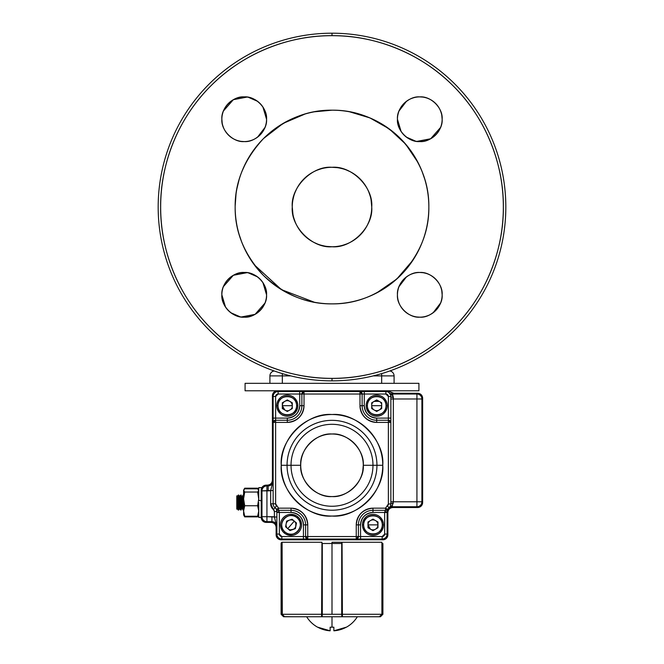 <?xml version="1.0" encoding="UTF-8"?>
<svg xmlns="http://www.w3.org/2000/svg" width="664" height="664" viewBox="0 0 664 664"><rect width="100%" height="100%" fill="white"/><g stroke="black" fill="none" stroke-linecap="round" stroke-linejoin="round"><path stroke-width="1" d="M442.141 119.254L441.776 115.162A22.352 22.352 0 0 1 441.809 115.37M441.269 113.029L440.572 111.004A22.352 22.352 0 0 1 441.726 114.905A22.352 22.352 0 0 0 440.589 111.037A22.352 22.352 0 0 1 442.141 119.23C443.104 130.335 430.903 142.544 419.797 141.581C408.692 142.544 396.483 130.335 397.445 119.23L401.089 131.464A22.352 22.352 0 0 1 399.114 127.695A22.352 22.352 0 0 0 401.056 131.406A22.352 22.352 0 0 1 399.114 127.695M439.659 108.979L438.506 107.004A22.352 22.352 0 0 1 440.481 110.763A22.352 22.352 0 0 0 438.539 107.053A22.352 22.352 0 0 1 440.481 110.763M437.725 105.891L435.601 103.426M433.135 101.301L432.023 100.521M430.048 99.368L428.023 98.455A22.352 22.352 0 0 1 438.281 106.663A22.352 22.352 0 0 0 435.808 103.642A22.352 22.352 0 0 1 438.281 106.663M425.998 97.757L423.864 97.251A22.352 22.352 0 0 0 423.649 97.218A22.352 22.352 0 0 1 423.864 97.251M422.677 97.069L419.797 96.886M416.917 97.069L415.73 97.251A22.352 22.352 0 0 1 415.946 97.218A22.352 22.352 0 0 0 415.73 97.251M413.597 97.757L411.572 98.455A22.352 22.352 0 0 1 423.574 97.201A22.352 22.352 0 0 0 420.204 96.886A22.352 22.352 0 0 1 423.574 97.201M409.547 99.368L407.563 100.521A22.352 22.352 0 0 1 411.331 98.546A22.352 22.352 0 0 0 407.621 100.488A22.352 22.352 0 0 1 411.331 98.546M406.459 101.301L399.014 111.004A22.352 22.352 0 0 1 401.056 107.053A22.352 22.352 0 0 0 399.114 110.763A22.352 22.352 0 0 1 401.056 107.053M398.325 113.038L397.819 115.162A22.352 22.352 0 0 0 397.786 115.37A22.352 22.352 0 0 1 397.819 115.162M401.861 132.568L403.994 135.033A22.352 22.352 0 0 1 401.313 131.796A22.352 22.352 0 0 0 403.778 134.825A22.352 22.352 0 0 1 401.313 131.796M406.459 137.166L415.73 141.208A22.352 22.352 0 0 0 415.946 141.249A22.352 22.352 0 0 1 415.73 141.208M416.917 141.39L430.662 138.759L440.572 127.455A22.352 22.352 0 0 1 438.539 131.406A22.352 22.352 0 0 0 440.481 127.695A22.352 22.352 0 0 1 438.539 131.406M441.269 125.43L441.776 123.297A22.352 22.352 0 0 0 441.809 123.089M266.554 294.849L262.911 282.59A22.352 22.352 0 0 1 264.886 286.358A22.352 22.352 0 0 0 262.944 282.648A22.352 22.352 0 0 1 264.886 286.358M262.139 281.486L260.006 279.021A22.352 22.352 0 0 1 262.687 282.258A22.352 22.352 0 0 0 260.222 279.229A22.352 22.352 0 0 1 262.687 282.258M257.541 276.888L248.27 272.846A22.352 22.352 0 0 0 248.054 272.804A22.352 22.352 0 0 1 248.27 272.846M247.083 272.663L233.338 275.294L223.428 286.599A22.352 22.352 0 0 1 225.461 282.648A22.352 22.352 0 0 0 223.519 286.358A22.352 22.352 0 0 1 225.461 282.648M222.731 288.624L222.224 290.757A22.352 22.352 0 0 0 221.859 294.824L225.494 307.05A22.352 22.352 0 0 1 223.519 303.29A22.352 22.352 0 0 0 225.461 307A22.352 22.352 0 0 1 223.519 303.29M226.275 308.162L228.399 310.627A22.352 22.352 0 0 1 225.718 307.391A22.352 22.352 0 0 0 228.192 310.412A22.352 22.352 0 0 1 225.718 307.391M230.864 312.752L240.136 316.803A22.352 22.352 0 0 0 240.351 316.836A22.352 22.352 0 0 1 240.136 316.803M241.322 316.985L255.067 314.354L264.986 303.05A22.352 22.352 0 0 0 266.554 294.824C267.517 305.93 255.308 318.139 244.203 317.176C233.097 318.139 220.888 305.93 221.859 294.824C220.896 283.719 233.097 271.51 244.203 272.472C255.308 271.51 267.517 283.719 266.554 294.824A22.352 22.352 0 0 0 266.181 290.757A22.352 22.352 0 0 1 266.214 290.965M265.675 301.024L266.181 298.891A22.352 22.352 0 0 0 266.214 298.684M441.726 299.149A22.352 22.352 0 0 1 440.589 303.016A22.352 22.352 0 0 0 442.141 294.824L441.776 290.757A22.352 22.352 0 0 1 442.141 294.824C443.104 305.93 430.903 318.139 419.797 317.176C408.692 318.139 396.483 305.93 397.445 294.824L397.445 294.824C396.483 283.719 408.692 271.51 419.797 272.472C430.903 271.51 443.112 283.719 442.141 294.824A22.352 22.352 0 0 1 419.797 317.176A22.352 22.352 0 0 1 397.445 294.824A22.352 22.352 0 0 1 419.797 272.472A22.352 22.352 0 0 1 442.141 294.824A22.352 22.352 0 0 0 441.826 291.064M441.269 288.624L440.572 286.599A22.352 22.352 0 0 1 441.726 290.5A22.352 22.352 0 0 0 440.589 286.632A22.352 22.352 0 0 1 441.826 298.576M439.659 284.574L438.506 282.59A22.352 22.352 0 0 1 440.481 286.358A22.352 22.352 0 0 0 438.506 282.59A22.352 22.352 0 0 1 440.481 286.358M437.725 281.486L435.601 279.021A22.352 22.352 0 0 1 438.281 282.258A22.352 22.352 0 0 0 435.601 279.021A22.352 22.352 0 0 1 438.281 282.258M433.135 276.888L432.023 276.116A22.352 22.352 0 0 1 435.385 278.814A22.352 22.352 0 0 0 432.364 276.34A22.352 22.352 0 0 1 435.385 278.814M430.048 274.962L428.023 274.041A22.352 22.352 0 0 1 431.974 276.083A22.352 22.352 0 0 0 428.263 274.141A22.352 22.352 0 0 1 431.974 276.083M425.998 273.352L423.864 272.846A22.352 22.352 0 0 0 423.649 272.804A22.352 22.352 0 0 1 423.864 272.846M422.677 272.663L419.797 272.472A22.352 22.352 0 0 1 423.574 272.796A22.352 22.352 0 0 0 420.204 272.481A22.352 22.352 0 0 1 423.574 272.796M416.917 272.663L415.73 272.846A22.352 22.352 0 0 1 415.946 272.804A22.352 22.352 0 0 0 415.73 272.846A22.352 22.352 0 0 1 419.391 272.481A22.352 22.352 0 0 0 416.013 272.796A22.352 22.352 0 0 1 419.391 272.481M413.597 273.352L411.572 274.041A22.352 22.352 0 0 1 415.473 272.896A22.352 22.352 0 0 0 411.605 274.033A22.352 22.352 0 0 1 415.473 272.896M409.547 274.962L407.563 276.116A22.352 22.352 0 0 1 411.331 274.141A22.352 22.352 0 0 0 407.621 276.083A22.352 22.352 0 0 1 411.331 274.141M406.459 276.888L399.014 286.599A22.352 22.352 0 0 1 401.056 282.648A22.352 22.352 0 0 0 399.114 286.358A22.352 22.352 0 0 1 401.056 282.648M398.325 288.624L397.819 290.757A22.352 22.352 0 0 0 397.786 290.965M399.006 303.016A22.352 22.352 0 0 1 397.869 299.149A22.352 22.352 0 0 0 399.014 303.05L398.325 301.024L399.014 303.05A22.352 22.352 0 0 1 397.445 294.824A22.352 22.352 0 0 0 397.819 298.891A22.352 22.352 0 0 1 397.786 298.684M399.935 305.075L401.089 307.05L399.935 305.075M401.861 308.162L403.994 310.627L401.861 308.162M406.459 312.752L407.563 313.532L406.459 312.752M409.547 314.686L411.572 315.599L409.547 314.686M413.597 316.296L415.73 316.803A22.352 22.352 0 0 0 415.946 316.836A22.352 22.352 0 0 1 415.73 316.803L413.597 316.296M416.917 316.985L419.797 317.176L416.917 316.985M422.677 316.985L423.864 316.803A22.352 22.352 0 0 1 423.649 316.836A22.352 22.352 0 0 0 423.864 316.803L422.677 316.985M425.998 316.296L428.023 315.599L425.998 316.296M430.048 314.686L432.023 313.532L430.048 314.686M433.135 312.752L440.572 303.05L433.135 312.752M441.269 301.024L441.776 298.891L441.269 301.016M266.554 119.254L262.911 107.004A22.352 22.352 0 0 1 264.886 110.763A22.352 22.352 0 0 0 262.944 107.053A22.352 22.352 0 0 1 264.886 110.763M262.139 105.891L260.006 103.435M257.541 101.301L248.27 97.251A22.352 22.352 0 0 0 248.054 97.218A22.352 22.352 0 0 1 248.27 97.251M247.083 97.069L233.338 99.7L223.428 111.004A22.352 22.352 0 0 1 225.461 107.053A22.352 22.352 0 0 0 223.519 110.763A22.352 22.352 0 0 1 225.461 107.053M222.731 113.029L222.224 115.162A22.352 22.352 0 0 0 222.191 115.37A22.352 22.352 0 0 1 222.224 115.162M221.859 119.205L222.224 123.297A22.352 22.352 0 0 1 222.191 123.089A22.352 22.352 0 0 0 222.224 123.297A22.352 22.352 0 0 1 221.859 119.23C220.896 108.124 233.097 95.923 244.203 96.886C255.308 95.923 267.517 108.124 266.554 119.23C267.517 130.335 255.308 142.544 244.203 141.581C233.097 142.544 220.888 130.335 221.859 119.23A22.352 22.352 0 0 1 244.203 96.886A22.352 22.352 0 0 1 266.554 119.23A22.352 22.352 0 0 1 244.203 141.581A22.352 22.352 0 0 1 222.174 115.478A22.352 22.352 0 0 0 222.174 122.989A22.352 22.352 0 0 1 223.411 111.037A22.352 22.352 0 0 0 222.274 114.905A22.352 22.352 0 0 1 223.411 111.037M222.731 125.43L223.428 127.455A22.352 22.352 0 0 1 222.274 123.562A22.352 22.352 0 0 0 223.411 127.422A22.352 22.352 0 0 1 222.274 123.562M224.341 129.48L225.494 131.464A22.352 22.352 0 0 1 223.519 127.695A22.352 22.352 0 0 0 225.461 131.406A22.352 22.352 0 0 1 223.519 127.695M226.275 132.568L228.399 135.033A22.352 22.352 0 0 1 225.718 131.796A22.352 22.352 0 0 0 228.192 134.825A22.352 22.352 0 0 1 225.718 131.796M230.864 137.166L231.977 137.938A22.352 22.352 0 0 1 228.615 135.248A22.352 22.352 0 0 0 231.636 137.714A22.352 22.352 0 0 1 228.615 135.248M233.952 139.091L235.977 140.013A22.352 22.352 0 0 1 232.026 137.971A22.352 22.352 0 0 0 235.737 139.913A22.352 22.352 0 0 1 232.026 137.971M238.002 140.702L240.136 141.208A22.352 22.352 0 0 0 240.351 141.249A22.352 22.352 0 0 1 240.136 141.208M241.322 141.39L244.203 141.581M247.083 141.39L248.27 141.208A22.352 22.352 0 0 1 248.054 141.249A22.352 22.352 0 0 0 248.27 141.208M250.403 140.702L252.428 140.013A22.352 22.352 0 0 1 240.426 141.258A22.352 22.352 0 0 0 243.796 141.573A22.352 22.352 0 0 1 240.426 141.258M254.453 139.091L256.437 137.938A22.352 22.352 0 0 1 252.669 139.913A22.352 22.352 0 0 0 256.379 137.971A22.352 22.352 0 0 1 252.669 139.913M257.541 137.166L264.986 127.455A22.352 22.352 0 0 1 262.944 131.406A22.352 22.352 0 0 0 264.886 127.695A22.352 22.352 0 0 1 262.944 131.406M265.675 125.43L266.181 123.297A22.352 22.352 0 0 0 266.214 123.089M314.47 302.278L281.445 289.637L254.254 264.778M250.942 260.022L245.946 251.457M241.704 242.045L239.123 234.475M236.583 223.602L235.936 219.344M235.156 206.205L236.044 193.938M236.89 188.783L239.123 179.579M241.895 171.536L245.937 162.614M251.175 153.674A96.844 96.844 0 0 0 250.942 154.031L253.88 149.782M263.55 138.519L283.154 123.396L305.174 113.967M314.371 111.801L332 110.182C307.183 109.884 284.358 119.337 263.517 138.544C244.311 159.385 234.857 182.21 235.156 207.027C234.857 231.844 244.311 254.669 263.517 275.51C284.35 294.716 307.183 304.17 332 303.871C356.817 304.178 379.642 294.716 400.483 275.51C419.689 254.677 429.143 231.844 428.844 207.027C429.143 182.21 419.689 159.385 400.483 138.544C379.65 119.337 356.817 109.884 332 110.182A96.844 96.844 0 0 0 296.351 116.98M349.53 111.784L369.889 117.901L389.154 128.841L405.654 144.146L418.079 162.647M427.284 189.705A96.844 96.844 0 0 0 422.047 171.378L424.811 179.355M412.825 260.379A96.844 96.844 0 0 0 413.058 260.022L396.781 279.021L376.372 293.114M441.726 123.562A22.352 22.352 0 0 1 440.589 127.422A22.352 22.352 0 0 0 442.141 119.23A22.352 22.352 0 0 1 419.797 141.581A22.352 22.352 0 0 1 397.445 119.23A22.352 22.352 0 0 0 397.761 122.989A22.352 22.352 0 0 1 397.761 115.478A22.352 22.352 0 0 0 397.445 119.23C396.483 108.124 408.692 95.923 419.797 96.886C430.903 95.923 443.112 108.124 442.141 119.23A22.352 22.352 0 0 0 441.826 115.478M332 35.682C291.347 35.209 244.535 51.775 210.845 85.872C176.757 119.562 160.182 166.373 160.655 207.027C160.182 247.68 176.748 294.492 210.845 328.182C244.535 362.27 291.347 378.845 332 378.372C372.653 378.845 419.465 362.278 453.155 328.182C487.243 294.492 503.818 247.68 503.345 207.027C503.818 166.373 487.251 119.562 453.155 85.872C419.465 51.784 372.653 35.209 332 35.682A171.345 171.345 0 0 1 503.345 207.027A171.345 171.345 0 0 1 332 378.372L332 380.854A173.827 173.827 0 0 1 158.173 207.027A173.827 173.827 0 0 1 332 33.2A173.827 173.827 0 0 1 505.827 207.027A173.827 173.827 0 0 1 332 380.854A173.827 173.827 0 0 0 505.827 207.027A173.827 173.827 0 0 0 332 33.2L332 35.682L332 33.2A173.827 173.827 0 0 0 158.173 207.027A173.827 173.827 0 0 0 332 380.854L332 378.372A171.345 171.345 0 0 1 160.655 207.027A171.345 171.345 0 0 1 332 35.682M371.732 207.027A39.732 39.732 0 0 0 371.068 199.798L371.732 207.027A39.732 39.732 0 0 1 332 246.759A39.732 39.732 0 0 1 292.268 207.027A39.732 39.732 0 0 1 332 167.295A39.732 39.732 0 0 1 371.732 207.027L371.732 207.027C373.442 226.764 351.746 248.469 332 246.759C312.263 248.469 290.558 226.773 292.268 207.027A39.732 39.732 0 0 0 292.932 214.256L292.268 207.027C290.558 187.29 312.254 165.585 332 167.295C351.737 165.585 373.442 187.281 371.732 207.027A39.732 39.732 0 0 1 368.96 221.618M371.018 199.532A39.732 39.732 0 0 0 368.943 192.402L370.172 196.005M368.852 192.178A39.732 39.732 0 0 0 365.258 185.289L367.308 188.808M365.051 184.982A39.732 39.732 0 0 0 360.096 178.931L363.88 183.314M359.896 178.74A39.732 39.732 0 0 0 353.738 173.769L355.713 175.147M353.688 173.736A39.732 39.732 0 0 0 339.055 167.926M338.93 167.901A39.732 39.732 0 0 0 332 167.295L337.121 167.627M331.635 167.295A39.732 39.732 0 0 0 324.771 167.959L326.879 167.627M324.505 168.009A39.732 39.732 0 0 0 317.375 170.084L320.978 168.855M317.143 170.175A39.732 39.732 0 0 0 310.262 173.769L313.781 171.719M309.955 173.976A39.732 39.732 0 0 0 303.904 178.931L308.287 175.147M303.714 179.131A39.732 39.732 0 0 0 298.742 185.289L300.12 183.314M298.709 185.339A39.732 39.732 0 0 0 295.057 192.402L296.692 188.808M295.04 192.435A39.732 39.732 0 0 0 292.268 207.027L292.268 207.002M292.982 214.522A39.732 39.732 0 0 0 295.057 221.651L293.828 218.049M295.148 221.884A39.732 39.732 0 0 0 298.742 228.773L296.692 225.245M298.949 229.08A39.732 39.732 0 0 0 303.904 235.122L300.12 230.74M304.104 235.313A39.732 39.732 0 0 0 310.262 240.285L308.287 238.907M310.312 240.318A39.732 39.732 0 0 0 324.945 246.128M325.069 246.153A39.732 39.732 0 0 0 332 246.759L326.879 246.427M332.365 246.759A39.732 39.732 0 0 0 339.229 246.095L337.121 246.427M339.495 246.045A39.732 39.732 0 0 0 346.625 243.97L343.022 245.199M346.857 243.879A39.732 39.732 0 0 0 353.738 240.285L350.227 242.335M354.045 240.077A39.732 39.732 0 0 0 360.096 235.122L355.713 238.907M360.286 234.923A39.732 39.732 0 0 0 365.258 228.773L363.88 230.74M365.291 228.715A39.732 39.732 0 0 0 368.943 221.651L367.308 225.245M350.218 171.719L346.625 170.084M343.014 168.847L339.229 167.959M293.82 196.013L292.932 199.798M313.781 242.335L317.375 243.97M320.986 245.207L324.771 246.095M370.18 218.041L371.068 214.256M435.385 103.219A22.352 22.352 0 0 0 432.364 100.754A22.352 22.352 0 0 1 435.385 103.219M431.974 100.488A22.352 22.352 0 0 0 428.263 98.546A22.352 22.352 0 0 1 431.974 100.488M427.989 98.438A22.352 22.352 0 0 0 424.122 97.301A22.352 22.352 0 0 1 427.989 98.438A22.352 22.352 0 0 0 423.649 97.218M419.391 96.886A22.352 22.352 0 0 0 416.013 97.201A22.352 22.352 0 0 1 419.391 96.886M415.473 97.301A22.352 22.352 0 0 0 411.605 98.438A22.352 22.352 0 0 1 415.473 97.301M407.231 100.754A22.352 22.352 0 0 0 404.202 103.219A22.352 22.352 0 0 1 407.231 100.754A22.352 22.352 0 0 0 403.994 103.426M403.778 103.642A22.352 22.352 0 0 0 401.313 106.663A22.352 22.352 0 0 1 403.778 103.642A22.352 22.352 0 0 0 401.089 107.004M399.006 111.037A22.352 22.352 0 0 0 397.869 114.905A22.352 22.352 0 0 1 399.006 111.037A22.352 22.352 0 0 0 397.819 123.297A22.352 22.352 0 0 1 397.786 123.089A22.352 22.352 0 0 0 397.819 123.297M440.589 127.422A22.352 22.352 0 0 0 442.141 119.23A22.352 22.352 0 0 1 441.826 122.989M438.281 131.796A22.352 22.352 0 0 1 435.808 134.825A22.352 22.352 0 0 0 438.281 131.796M435.385 135.248A22.352 22.352 0 0 1 432.364 137.714A22.352 22.352 0 0 0 435.385 135.248M431.974 137.971A22.352 22.352 0 0 1 428.263 139.913A22.352 22.352 0 0 0 431.974 137.971M427.989 140.021A22.352 22.352 0 0 1 424.122 141.158A22.352 22.352 0 0 0 427.989 140.021M423.864 141.208A22.352 22.352 0 0 1 423.649 141.249A22.352 22.352 0 0 0 423.864 141.208A22.352 22.352 0 0 1 420.204 141.573A22.352 22.352 0 0 0 423.574 141.258A22.352 22.352 0 0 1 420.204 141.573M419.391 141.573A22.352 22.352 0 0 1 416.013 141.258A22.352 22.352 0 0 0 419.391 141.573M415.473 141.158A22.352 22.352 0 0 1 411.605 140.021A22.352 22.352 0 0 0 415.473 141.158M411.331 139.913A22.352 22.352 0 0 1 407.621 137.971A22.352 22.352 0 0 0 411.331 139.913M407.231 137.714A22.352 22.352 0 0 1 404.202 135.248A22.352 22.352 0 0 0 407.231 137.714M399.006 127.422A22.352 22.352 0 0 1 397.869 123.562A22.352 22.352 0 0 0 399.006 127.422M236.011 140.021A22.352 22.352 0 0 0 239.878 141.158A22.352 22.352 0 0 1 236.011 140.021A22.352 22.352 0 0 0 240.351 141.249M256.769 137.714A22.352 22.352 0 0 0 259.798 135.248A22.352 22.352 0 0 1 256.769 137.714A22.352 22.352 0 0 0 260.006 135.033M260.222 134.825A22.352 22.352 0 0 0 262.687 131.796A22.352 22.352 0 0 1 260.222 134.825A22.352 22.352 0 0 0 262.911 131.464M266.131 123.562A22.352 22.352 0 0 1 264.994 127.422A22.352 22.352 0 0 0 266.181 115.162A22.352 22.352 0 0 1 266.214 115.37M223.411 286.632A22.352 22.352 0 0 0 222.274 290.5A22.352 22.352 0 0 1 223.411 286.632A22.352 22.352 0 0 0 221.859 294.824A22.352 22.352 0 0 1 244.203 272.472A22.352 22.352 0 0 1 266.554 294.824A22.352 22.352 0 0 1 244.203 317.176A22.352 22.352 0 0 1 221.859 294.824A22.352 22.352 0 0 0 222.224 298.891A22.352 22.352 0 0 1 222.191 298.684A22.352 22.352 0 0 0 223.411 303.016A22.352 22.352 0 0 1 222.274 299.149A22.352 22.352 0 0 0 223.428 303.05M262.944 307A22.352 22.352 0 0 0 264.886 303.29A22.352 22.352 0 0 1 262.944 307A22.352 22.352 0 0 0 264.994 286.632A22.352 22.352 0 0 1 266.131 290.5A22.352 22.352 0 0 0 264.986 286.599M259.798 278.814A22.352 22.352 0 0 0 256.769 276.34A22.352 22.352 0 0 1 259.798 278.814A22.352 22.352 0 0 0 256.437 276.116M256.379 276.083A22.352 22.352 0 0 0 252.669 274.141A22.352 22.352 0 0 1 256.379 276.083A22.352 22.352 0 0 0 252.428 274.041M252.395 274.033A22.352 22.352 0 0 0 248.527 272.896A22.352 22.352 0 0 1 252.395 274.033A22.352 22.352 0 0 0 248.054 272.804M247.987 272.796A22.352 22.352 0 0 0 244.609 272.481A22.352 22.352 0 0 1 247.987 272.796A22.352 22.352 0 0 0 244.203 272.472M243.796 272.481A22.352 22.352 0 0 0 240.426 272.796A22.352 22.352 0 0 1 243.796 272.481A22.352 22.352 0 0 0 240.136 272.846A22.352 22.352 0 0 1 240.351 272.804A22.352 22.352 0 0 0 240.136 272.846M239.878 272.896A22.352 22.352 0 0 0 236.011 274.033A22.352 22.352 0 0 1 239.878 272.896A22.352 22.352 0 0 0 235.977 274.041M235.737 274.141A22.352 22.352 0 0 0 232.026 276.083A22.352 22.352 0 0 1 235.737 274.141A22.352 22.352 0 0 0 231.977 276.116M231.636 276.34A22.352 22.352 0 0 0 228.615 278.814A22.352 22.352 0 0 1 231.636 276.34A22.352 22.352 0 0 0 228.399 279.021M228.192 279.229A22.352 22.352 0 0 0 225.718 282.258A22.352 22.352 0 0 1 228.192 279.229A22.352 22.352 0 0 0 225.494 282.59M427.989 274.033A22.352 22.352 0 0 0 424.122 272.896A22.352 22.352 0 0 1 427.989 274.033A22.352 22.352 0 0 0 423.649 272.804M407.231 276.34A22.352 22.352 0 0 0 404.202 278.814A22.352 22.352 0 0 1 407.231 276.34A22.352 22.352 0 0 0 403.994 279.021M403.778 279.229A22.352 22.352 0 0 0 401.313 282.258A22.352 22.352 0 0 1 403.778 279.229A22.352 22.352 0 0 0 401.089 282.59M397.869 290.5A22.352 22.352 0 0 1 399.006 286.632A22.352 22.352 0 0 0 397.445 294.824A22.352 22.352 0 0 1 397.761 291.064M264.994 127.422A22.352 22.352 0 0 0 264.994 111.037A22.352 22.352 0 0 1 266.131 114.905A22.352 22.352 0 0 0 264.986 111.004M262.687 106.663A22.352 22.352 0 0 0 260.222 103.642A22.352 22.352 0 0 1 262.687 106.663A22.352 22.352 0 0 0 252.428 98.455M252.395 98.438A22.352 22.352 0 0 0 248.527 97.301A22.352 22.352 0 0 1 252.395 98.438A22.352 22.352 0 0 0 248.054 97.218M247.987 97.201A22.352 22.352 0 0 0 244.609 96.886A22.352 22.352 0 0 1 247.987 97.201A22.352 22.352 0 0 0 244.203 96.886M243.796 96.886A22.352 22.352 0 0 0 240.426 97.201A22.352 22.352 0 0 1 243.796 96.886A22.352 22.352 0 0 0 240.136 97.251A22.352 22.352 0 0 1 240.351 97.218A22.352 22.352 0 0 0 240.136 97.251M239.878 97.301A22.352 22.352 0 0 0 236.011 98.438A22.352 22.352 0 0 1 239.878 97.301A22.352 22.352 0 0 0 235.977 98.455M235.737 98.546A22.352 22.352 0 0 0 232.026 100.488A22.352 22.352 0 0 1 235.737 98.546A22.352 22.352 0 0 0 231.977 100.521M231.636 100.754A22.352 22.352 0 0 0 228.615 103.219A22.352 22.352 0 0 1 231.636 100.754A22.352 22.352 0 0 0 228.399 103.426M228.192 103.642A22.352 22.352 0 0 0 225.718 106.663A22.352 22.352 0 0 1 228.192 103.642A22.352 22.352 0 0 0 225.494 107.004M228.615 310.835A22.352 22.352 0 0 0 231.636 313.308A22.352 22.352 0 0 1 228.615 310.835A22.352 22.352 0 0 0 231.977 313.532M232.026 313.566A22.352 22.352 0 0 0 235.737 315.508A22.352 22.352 0 0 1 232.026 313.566A22.352 22.352 0 0 0 235.977 315.599M236.011 315.616A22.352 22.352 0 0 0 239.878 316.753A22.352 22.352 0 0 1 236.011 315.616A22.352 22.352 0 0 0 240.351 316.836M240.426 316.852A22.352 22.352 0 0 0 243.796 317.168A22.352 22.352 0 0 1 240.426 316.852A22.352 22.352 0 0 0 244.203 317.176M244.609 317.168A22.352 22.352 0 0 0 247.987 316.852A22.352 22.352 0 0 1 244.609 317.168A22.352 22.352 0 0 0 248.27 316.803A22.352 22.352 0 0 1 248.054 316.836A22.352 22.352 0 0 0 248.27 316.803M248.527 316.753A22.352 22.352 0 0 0 252.395 315.616A22.352 22.352 0 0 1 248.527 316.753A22.352 22.352 0 0 0 252.428 315.599M252.669 315.508A22.352 22.352 0 0 0 256.379 313.566A22.352 22.352 0 0 1 252.669 315.508A22.352 22.352 0 0 0 256.437 313.532M256.769 313.308A22.352 22.352 0 0 0 259.798 310.835A22.352 22.352 0 0 1 256.769 313.308A22.352 22.352 0 0 0 260.006 310.627M260.222 310.412A22.352 22.352 0 0 0 262.687 307.391A22.352 22.352 0 0 1 260.222 310.412A22.352 22.352 0 0 0 262.911 307.05M399.114 303.29A22.352 22.352 0 0 0 401.056 307A22.352 22.352 0 0 1 399.114 303.29A22.352 22.352 0 0 0 401.089 307.05M401.313 307.391A22.352 22.352 0 0 0 403.778 310.412A22.352 22.352 0 0 1 401.313 307.391A22.352 22.352 0 0 0 403.994 310.627M404.202 310.835A22.352 22.352 0 0 0 407.231 313.308A22.352 22.352 0 0 1 404.202 310.835A22.352 22.352 0 0 0 407.563 313.532M407.621 313.566A22.352 22.352 0 0 0 411.331 315.508A22.352 22.352 0 0 1 407.621 313.566A22.352 22.352 0 0 0 411.572 315.599M411.605 315.616A22.352 22.352 0 0 0 415.473 316.753A22.352 22.352 0 0 1 411.605 315.616A22.352 22.352 0 0 0 415.946 316.836M416.013 316.852A22.352 22.352 0 0 0 419.391 317.168A22.352 22.352 0 0 1 416.013 316.852A22.352 22.352 0 0 0 419.797 317.176M420.204 317.168A22.352 22.352 0 0 0 423.574 316.852A22.352 22.352 0 0 1 420.204 317.168A22.352 22.352 0 0 0 423.864 316.803M424.122 316.753A22.352 22.352 0 0 0 427.989 315.616A22.352 22.352 0 0 1 424.122 316.753A22.352 22.352 0 0 0 428.023 315.599M428.263 315.508A22.352 22.352 0 0 0 431.974 313.566A22.352 22.352 0 0 1 428.263 315.508A22.352 22.352 0 0 0 432.023 313.532M432.364 313.308A22.352 22.352 0 0 0 435.385 310.835A22.352 22.352 0 0 1 432.364 313.308A22.352 22.352 0 0 0 435.601 310.627M435.808 310.412A22.352 22.352 0 0 0 438.281 307.391A22.352 22.352 0 0 1 435.808 310.412A22.352 22.352 0 0 0 438.506 307.05M438.539 307A22.352 22.352 0 0 0 440.481 303.29A22.352 22.352 0 0 1 438.539 307A22.352 22.352 0 0 0 440.572 303.05M266.239 291.064A22.352 22.352 0 0 1 266.239 298.576M266.131 299.149A22.352 22.352 0 0 1 264.994 303.016M222.174 298.576A22.352 22.352 0 0 1 221.859 294.824A22.352 22.352 0 0 0 222.174 298.576M266.239 122.989A22.352 22.352 0 0 0 266.239 115.478M259.798 103.219A22.352 22.352 0 0 0 256.769 100.754A22.352 22.352 0 0 1 259.798 103.219M256.379 100.488A22.352 22.352 0 0 0 252.669 98.546A22.352 22.352 0 0 1 256.379 100.488M399.006 286.632A22.352 22.352 0 0 0 397.761 298.576M221.859 294.824A22.352 22.352 0 0 1 222.174 291.064M252.395 140.021A22.352 22.352 0 0 1 248.527 141.158A22.352 22.352 0 0 0 252.395 140.021M247.987 141.258A22.352 22.352 0 0 1 244.609 141.573A22.352 22.352 0 0 0 247.987 141.258M440.589 303.016A22.352 22.352 0 0 0 442.141 294.824M397.869 123.562A22.352 22.352 0 0 0 399.014 127.455M404.202 135.248A22.352 22.352 0 0 0 407.563 137.938M407.621 137.971A22.352 22.352 0 0 0 411.572 140.013M411.605 140.021A22.352 22.352 0 0 0 415.946 141.249M416.013 141.258A22.352 22.352 0 0 0 419.797 141.581M424.122 141.158A22.352 22.352 0 0 0 428.023 140.013M428.263 139.913A22.352 22.352 0 0 0 432.023 137.938M432.364 137.714A22.352 22.352 0 0 0 435.601 135.033M435.808 134.825A22.352 22.352 0 0 0 438.506 131.464M397.445 119.23A22.352 22.352 0 0 1 419.797 96.886A22.352 22.352 0 0 1 442.141 119.23A22.352 22.352 0 0 0 441.776 115.162M235.156 206.695A96.844 96.844 0 0 0 235.156 207.027A96.844 96.844 0 0 1 332 110.182A96.844 96.844 0 0 1 428.844 207.027A96.844 96.844 0 0 1 332 303.871A96.844 96.844 0 0 1 235.156 207.027M236.716 224.349A96.844 96.844 0 0 0 241.953 242.675M250.909 259.973A96.844 96.844 0 0 0 279.004 288.085M314.105 302.203A96.844 96.844 0 0 0 332 303.871M349.314 302.311A96.844 96.844 0 0 0 367.648 297.074M349.895 111.851A96.844 96.844 0 0 0 332 110.182M381.667 383.336L381.667 375.89L373.251 375.89L381.667 375.89L381.667 373.608L381.667 383.336M290.749 375.89L282.333 375.89L282.333 383.336L282.333 375.89L290.749 375.89M269.916 375.89A4.963 4.963 0 0 1 274.215 370.968A4.963 4.963 0 0 0 269.916 375.89L282.333 375.89L282.333 373.608L282.333 375.89L269.916 375.89L269.916 383.336L269.916 375.89A4.963 4.963 0 0 1 274.215 370.968A4.963 4.963 0 0 0 271.377 372.379M394.084 383.336L394.084 375.89L394.084 383.336M392.623 372.379A4.963 4.963 0 0 1 394.084 375.89L381.667 375.89L394.084 375.89A4.963 4.963 0 0 0 389.785 370.968A4.963 4.963 0 0 1 392.623 372.379M418.918 390.789L245.082 390.789L245.082 383.336L418.918 383.336L418.918 390.789M417.673 393.271L393.868 393.271L417.673 393.271A4.963 4.963 0 0 1 422.636 398.234L422.636 405.438L422.636 398.234C422.329 395.238 420.669 393.578 417.673 393.271L393.868 393.271L387.295 390.789L277.369 390.789C274.365 391.096 272.713 392.756 272.406 395.752L272.406 480.18C272.091 483.184 270.439 484.836 267.434 485.152L266.198 485.152C263.193 485.459 261.541 487.119 261.226 490.115L261.226 517.43C261.541 520.435 263.193 522.087 266.198 522.402L271.161 522.402C274.157 522.709 275.817 524.361 276.124 527.365L276.124 534.819C276.44 537.815 278.091 539.475 281.096 539.782L382.904 539.782C385.908 539.475 387.56 537.815 387.876 534.819L387.876 512.467C388.183 509.462 389.843 507.811 392.839 507.504L417.673 507.504C420.669 507.188 422.329 505.536 422.636 502.532L422.636 398.234L422.636 502.532A4.963 4.963 0 0 1 417.673 507.504A4.963 4.963 0 0 0 419.499 507.155M422.636 415.871L422.636 435.733L422.636 415.871M422.636 465.032L422.636 484.903L422.636 465.032M364.03 539.782L299.97 539.782L364.03 539.782M279.179 539.4A4.963 4.963 0 0 0 281.096 539.782L382.904 539.782A4.963 4.963 0 0 0 384.738 539.434M392.192 392.98A4.963 4.963 0 0 0 393.868 393.271L390.581 392.026A4.963 4.963 0 0 0 387.295 390.789L277.369 390.789A4.963 4.963 0 0 0 275.543 391.137M367.981 523.373L367.981 524.884L367.981 523.373L369.167 521.315L371.79 519.804L374.156 519.804L376.778 521.315L377.965 523.373L377.965 526.394L376.778 528.453L374.164 529.963L372.595 530.079M380.505 402.118L381.692 404.177L381.692 407.198L380.505 409.256L377.882 410.767L375.517 410.767L372.894 409.256L371.707 407.198L371.707 404.177L372.894 402.118L375.384 400.873M282.308 404.177L282.308 405.687A4.988 4.988 0 0 1 287.304 400.699A4.988 4.988 0 0 1 292.293 405.687L287.304 405.687L292.293 405.687A4.988 4.988 0 0 0 287.304 400.699A4.988 4.988 0 0 0 282.308 405.687L282.308 404.177L283.495 402.118L286.118 400.608L288.483 400.608L291.106 402.118L292.293 404.177L292.293 407.198L291.106 409.256L288.491 410.767L286.118 410.767L283.785 409.231M289.836 529.963L294.111 529.092L291.255 530.096L288.923 529.656L286.624 527.681L285.844 525.448L286.4 522.477L287.944 520.676L290.799 519.671L293.131 520.111L295.837 522.867L295.422 522.078L296.21 524.319L295.654 527.291L294.708 528.577M266.198 485.152L267.434 485.152A4.963 4.963 0 0 0 272.406 480.18C272.091 483.184 270.439 484.836 267.434 485.152L266.198 485.152A4.963 4.963 0 0 0 261.226 490.115L261.226 517.43L261.226 490.115M274.622 523.805A4.963 4.963 0 0 0 271.161 522.402C274.157 522.709 275.817 524.361 276.124 527.365L276.124 534.819A4.963 4.963 0 0 0 281.096 539.782M389.278 509.006A4.963 4.963 0 0 0 387.876 512.467L387.876 534.819L387.876 512.467C388.183 509.462 389.843 507.811 392.839 507.504L417.673 507.504L392.839 507.504A4.963 4.963 0 0 0 389.328 508.956M387.876 512.467A4.963 4.963 0 0 1 392.839 507.504M264.28 522.02A4.963 4.963 0 0 0 266.198 522.402L271.161 522.402A4.963 4.963 0 0 1 276.124 527.365A4.963 4.963 0 0 0 275.776 525.539M275.743 525.456A4.963 4.963 0 0 0 274.672 523.854M387.876 534.819L387.876 534.819A4.963 4.963 0 0 1 382.904 539.782M272.406 395.752A4.963 4.963 0 0 1 277.369 390.789M271.161 522.402L266.198 522.402A4.963 4.963 0 0 1 261.226 517.43L261.384 518.675L261.226 517.43L261.384 518.675L261.226 517.43L261.384 518.675L261.226 517.43L258.744 517.43L258.744 504.524M276.124 527.365L276.124 534.819M393.868 393.271A4.963 4.963 0 0 1 390.581 392.026A4.963 4.963 0 0 0 392.109 392.947M296.21 524.319L295.654 527.291L294.766 528.511L295.654 527.291L295.895 523.008L296.161 523.979M368.13 522.95L369.167 521.315L368.13 522.95M289.969 529.988L294.111 529.092M371.782 529.955L374.164 529.963L371.782 529.955L369.483 528.453M359.979 405.687L364.279 405.687A12.417 12.417 0 0 0 376.695 418.104L388.374 418.104L388.374 396.499L385.884 394.018L364.279 394.018L364.279 405.687C365.067 413.182 369.209 417.324 376.695 418.104L376.695 420.254A14.566 14.566 0 0 1 362.129 405.687L362.129 394.018L359.979 394.018L359.979 391.536L299.721 391.536L304.021 391.536L304.021 394.018L359.979 394.018L359.979 405.687A16.716 16.716 0 0 0 376.695 422.404L376.695 420.254A14.566 14.566 0 0 1 362.129 405.687L359.979 405.687L359.979 394.018L304.021 394.018L304.021 405.687C302.958 415.772 297.389 421.341 287.304 422.404L275.626 422.404L275.626 503.81L278.531 508.167L291.023 508.167C301.116 509.222 306.685 514.799 307.747 524.884L307.747 536.553L356.253 536.553L356.253 524.884C357.315 514.799 362.884 509.222 372.977 508.167L385.552 508.167L388.374 503.968L388.374 422.404L376.695 422.404C366.611 421.341 361.042 415.772 359.979 405.687L360.203 408.418M360.237 408.592L361.083 411.655M300.717 465.281L300.717 465.281C299.373 449.744 316.454 432.654 332 434.007C347.546 432.654 364.627 449.744 363.283 465.281C364.627 480.827 347.546 497.917 332 496.564C316.454 497.917 299.373 480.827 300.717 465.281A31.283 31.283 0 0 1 332 434.007A31.283 31.283 0 0 1 363.283 465.281L372.977 465.281A40.977 40.977 0 0 0 332 424.304A40.977 40.977 0 0 0 291.023 465.281L300.717 465.281L291.023 465.281A40.977 40.977 0 0 0 332 506.259A40.977 40.977 0 0 0 372.977 465.281L363.283 465.281A31.283 31.283 0 0 1 332 496.564A31.283 31.283 0 0 1 300.717 465.281M362.76 470.975L363.283 465.281M281.237 465.281C279.054 440.066 306.776 412.336 332 414.519C357.224 412.336 384.946 440.058 382.763 465.281C384.946 490.505 357.224 518.235 332 516.044C306.776 518.235 279.054 490.505 281.237 465.281A50.763 50.763 0 0 1 332 414.519A50.763 50.763 0 0 1 382.763 465.281L376.944 465.281A44.944 44.944 0 0 0 332 420.337A44.944 44.944 0 0 0 287.055 465.281L281.237 465.281L287.055 465.281A44.944 44.944 0 0 0 332 510.226A44.944 44.944 0 0 0 376.944 465.281L382.763 465.281A50.763 50.763 0 0 1 332 516.044A50.763 50.763 0 0 1 281.237 465.281M421.897 501.785A4.963 4.963 0 0 1 416.926 506.756A4.963 4.963 0 0 0 421.897 501.785L416.926 501.785L416.926 506.756L392.092 506.756A4.963 4.963 0 0 0 388.988 507.844A4.963 4.963 0 0 0 390.855 503.968A2.482 0.73 180 0 1 393.337 503.237A2.482 0.73 -0 0 0 390.855 503.968L388.374 503.968A2.482 2.482 0 0 1 387.436 505.902A7.453 7.453 0 0 0 385.552 508.167L387.734 509.354A2.482 2.075 -151.5 0 1 385.552 510.317L384.647 512.093L384.647 534.072L387.129 534.072L387.129 512.467L372.977 512.467L372.977 510.317L385.552 510.317L385.552 508.167L372.977 508.167L372.977 512.467A12.417 12.417 0 0 0 360.56 524.884L360.56 536.553L382.165 536.553L384.647 534.072L384.647 512.467L372.977 512.467C365.474 513.255 361.332 517.389 360.56 524.884L358.411 524.884A14.566 14.566 0 0 1 372.977 510.317L372.977 508.167A16.716 16.716 0 0 0 356.253 524.884L358.411 524.884A14.566 14.566 0 0 1 372.977 510.317L385.552 510.317L384.647 512.093L387.129 511.72A4.963 4.963 0 0 1 387.328 510.334A4.963 4.963 0 0 0 387.129 511.72L387.734 509.354A4.963 4.963 0 0 1 392.092 506.756A4.963 4.963 0 0 0 388.988 507.844A4.963 4.963 0 0 0 390.855 503.968L390.855 422.404L388.374 422.404L388.374 503.968L390.855 503.968L390.855 398.981L393.337 398.981L393.337 501.785L416.926 501.785L416.926 398.981L393.337 398.981L393.337 501.785L390.855 501.785L393.337 501.785L392.092 506.756L416.926 506.756L416.926 501.785L421.897 501.785L421.897 398.981L416.926 398.981L416.926 501.785L393.337 501.785L392.092 505.985A2.482 1.975 33.6 0 0 390.025 506.715L390.415 506.009M390.656 395.121L390.266 394.159A2.482 1.901 151.9 0 0 392.457 394.989L393.337 398.981L416.926 398.981L416.926 394.018L392.457 394.018L393.337 397.329A2.482 0.83 0 0 1 390.855 396.499L388.374 396.499A2.482 2.482 0 0 0 385.884 394.018L385.884 391.536A4.963 4.963 0 0 1 390.855 396.499L388.374 396.499L388.374 418.104L390.855 418.104L390.855 422.404L390.855 396.499A4.963 4.963 0 0 0 385.884 391.536L364.279 391.536L364.279 394.018L385.884 394.018L385.884 391.536L278.116 391.536L278.116 394.018L299.721 394.018L299.721 405.687C298.933 413.182 294.791 417.324 287.304 418.104L275.626 418.104L275.626 396.499L278.116 394.018L299.721 394.018L299.721 391.536L304.021 391.536L301.871 394.018L301.871 405.687A14.566 14.566 0 0 1 287.304 420.254L287.304 422.404A16.716 16.716 0 0 0 304.021 405.687L301.871 405.687A14.566 14.566 0 0 1 287.304 420.254L287.304 418.104A12.417 12.417 0 0 0 299.721 405.687L304.021 405.687L304.021 394.018L301.871 394.018L301.871 405.687L299.721 405.687L299.721 394.018L301.871 394.018A2.482 2.15 -90 0 1 304.021 391.536L304.021 394.018L299.721 394.018L299.721 391.536L278.116 391.536A4.963 4.963 0 0 0 273.145 396.499L273.145 503.81L275.626 503.81L275.626 422.404L273.145 422.404L273.145 503.81L270.663 503.81L270.663 490.547L261.973 490.862L261.973 516.692L266.936 516.692L266.936 490.862L266.936 516.692L274.39 517.007L274.39 511.562L270.663 503.81L270.663 490.547L273.145 490.547L270.663 490.547L273.145 480.927L273.145 422.404A2.482 2.15 0 0 1 275.626 420.254L275.626 422.404L287.304 422.404L287.304 420.254L275.626 420.254L275.626 396.499L273.145 396.499L273.145 418.104L287.304 418.104L287.304 420.254L275.626 420.254L275.626 418.104L273.145 418.104L273.145 422.404L275.626 422.404L275.626 420.254L273.145 422.404M266.936 485.899L266.936 490.862L268.181 490.862L268.181 485.899L268.181 490.862A9.935 9.935 0 0 0 270.663 490.547L273.145 480.927A4.963 4.963 0 0 1 268.181 485.899L266.936 485.899A4.963 4.963 0 0 0 261.973 490.862L266.936 490.862L266.936 485.899A4.963 4.963 0 0 0 261.973 490.862L261.973 516.692A4.963 4.963 0 0 0 266.936 521.655L266.936 516.692L261.973 516.692A4.963 4.963 0 0 0 266.936 521.655L271.908 521.655A4.963 4.963 0 0 1 276.871 526.618L274.39 517.007A9.935 9.935 0 0 0 271.908 516.692L271.908 521.655L271.908 516.692L266.936 516.692L266.936 521.655L271.908 521.655A4.963 4.963 0 0 1 276.871 526.618L274.39 517.007L276.871 517.007L276.871 534.072A4.963 4.963 0 0 0 281.835 539.035L303.44 539.035L303.44 536.553L307.747 536.553L307.747 539.035A2.482 2.15 -90 0 1 305.589 536.553L303.44 536.553L303.44 524.884L305.589 524.884L305.589 536.553L307.747 536.553L307.747 524.884L303.44 524.884A12.417 12.417 0 0 0 291.023 512.467L291.023 510.317A14.566 14.566 0 0 1 305.589 524.884L307.747 524.884A16.716 16.716 0 0 0 291.023 508.167L291.023 510.317A14.566 14.566 0 0 1 305.589 524.884L305.589 536.553L307.747 539.035L303.44 539.035L303.44 536.553L281.835 536.553L279.353 534.072L279.353 512.467L291.023 512.467C298.526 513.255 302.668 517.389 303.44 524.884L303.44 536.553L281.835 536.553L281.835 539.035L356.253 539.035L358.411 536.553L358.411 524.884L356.253 524.884L356.253 536.553L360.56 536.553L358.411 536.553L358.411 524.884L360.56 524.884L360.56 539.035L356.253 539.035L382.165 539.035L382.165 536.553L360.56 536.553L360.56 539.035L356.253 539.035L356.253 536.553L307.747 536.553L307.747 539.035L303.44 539.035L382.165 539.035A4.963 4.963 0 0 0 387.129 534.072L387.129 511.637L387.734 509.354A4.963 4.963 0 0 1 388.988 507.844L390.025 506.715A2.482 1.975 -146.4 0 1 392.092 505.985L388.988 507.844L387.436 505.902L388.988 507.844L390.025 506.715L388.988 507.844M291.023 465.281A40.977 40.977 0 0 1 332 424.304A40.977 40.977 0 0 1 372.977 465.281L376.944 465.281A44.944 44.944 0 0 0 332 420.337A44.944 44.944 0 0 0 287.055 465.281L291.023 465.281L287.055 465.281A44.944 44.944 0 0 0 332 510.226A44.944 44.944 0 0 0 376.944 465.281L372.977 465.281A40.977 40.977 0 0 1 332 506.259A40.977 40.977 0 0 1 291.023 465.281M359.979 391.536L364.279 391.536L364.279 405.687L362.129 405.687L362.129 394.018L364.279 394.018L362.129 394.018L359.979 391.536A2.482 2.15 90 0 1 362.129 394.018L359.979 394.018L359.979 391.536M276.871 534.072L279.353 534.072L279.353 512.467L276.871 512.467L276.871 534.072A4.963 4.963 0 0 0 281.835 539.035L281.835 536.553A2.482 2.482 0 0 1 279.353 534.072L276.871 534.072M387.129 534.072A4.963 4.963 0 0 1 382.165 539.035L382.165 536.553A2.482 2.482 0 0 0 384.647 534.072L387.129 534.072M273.145 396.499A4.963 4.963 0 0 1 278.116 391.536L278.116 394.018A2.482 2.482 0 0 0 275.626 396.499L273.145 396.499M390.855 398.981L393.337 398.981L393.337 397.329A2.482 0.83 180 0 1 390.855 396.499L390.797 395.752M390.673 395.18L389.17 392.773L392.457 394.989A2.482 1.901 -28.1 0 1 390.266 394.159L389.17 392.773L392.457 394.989L392.457 394.018A4.963 4.963 0 0 1 389.17 392.773L389.37 392.955M385.884 512.467L385.884 512.044M421.897 398.981A4.963 4.963 0 0 0 416.926 394.018L416.926 398.981L421.897 398.981A4.963 4.963 0 0 0 416.926 394.018L392.457 394.018A4.963 4.963 0 0 1 389.17 392.773L390.573 394.864M278.531 508.167L278.531 510.317L291.023 510.317L291.023 508.167L278.531 508.167A7.453 7.453 0 0 0 276.564 505.744A2.482 2.482 0 0 1 275.626 503.81L273.145 503.81A4.963 4.963 0 0 0 275.012 507.686L273.46 509.628A7.453 7.453 0 0 1 270.663 503.81L273.145 503.81A4.963 4.963 0 0 0 275.012 507.686L276.564 505.744L275.012 507.686A4.963 4.963 0 0 1 276.324 509.296L278.531 508.167L276.324 509.296L276.689 510.242A4.963 4.963 0 0 1 276.871 511.554L276.871 517.007L274.39 517.007L274.39 511.562L276.871 511.562L274.39 511.562A2.482 2.482 0 0 0 273.46 509.628L275.012 507.686A4.963 4.963 0 0 1 276.324 509.296L278.531 510.317L291.023 510.317L291.023 512.467L279.353 512.467L278.531 510.317A2.482 2.083 152.9 0 1 276.324 509.296A4.963 4.963 0 0 1 276.871 511.554A2.482 0.448 -0 0 0 279.353 512.019L278.531 510.317L278.531 508.167M376.695 420.254L376.695 422.404L388.374 422.404L388.374 420.254L376.695 420.254L376.695 418.104L388.374 418.104L388.374 420.254L376.695 420.254M358.411 536.553A2.482 2.15 90 0 1 356.253 539.035L356.253 536.553L358.411 536.553M390.855 422.404L390.855 418.104L388.374 418.104L388.374 420.254A2.482 2.15 0 0 1 390.855 422.404L388.374 420.254L388.374 422.404L390.855 422.404M273.145 480.927A4.963 4.963 0 0 1 268.181 485.899M387.593 509.628L385.552 508.167L385.552 510.317L387.593 509.628M276.44 509.529L276.871 512.467L279.353 512.467L279.353 512.019A2.482 0.448 180 0 1 276.871 511.562L276.871 511.496M276.689 510.218L276.871 511.562M258.744 487.633L261.89 487.633L258.744 487.633L258.744 500.54L261.226 500.54L258.744 500.54L258.744 491.302M258.744 502.532L258.661 504.391M243.796 489.766L244.709 488.198L244.136 489.335L244.709 488.198L257.632 488.198L244.709 488.198L244.136 489.335M258.661 492.705L258.661 490.854M258.213 489.335L257.632 488.198M258.744 491.783L258.661 492.713M243.796 515.297L244.709 516.874L244.136 515.729L244.709 516.874L257.632 516.874L244.709 516.874L244.136 515.729M258.744 513.289L258.661 512.359M258.213 515.729L257.632 516.874L258.205 515.729M258.412 513.778L258.744 514.633L257.632 516.243L244.709 516.243L257.632 516.243L258.744 510.998L257.632 505.752L244.709 505.752L243.597 510.998L244.709 516.243L243.597 514.633L243.597 490.115L244.709 492.041L243.597 498.896L244.709 505.752L257.632 505.752L258.744 498.896L257.632 492.041L244.709 492.041L257.632 492.041L258.744 490.43L257.632 488.829L244.709 488.829L257.632 488.829M258.553 508.906L258.412 502.532M258.412 491.285L258.553 496.157M244.709 488.829L243.597 490.43L244.709 488.829M244.709 516.243L243.597 510.998L243.788 515.272M243.597 498.896L243.597 510.998L244.709 505.752L243.597 498.896L244.709 492.041L243.597 490.43L243.597 498.896M288.491 410.767L291.106 409.256L288.491 410.767M292.293 407.198L292.293 404.177L292.293 407.198M291.106 402.118L288.483 400.608L291.106 402.118M286.118 400.608L283.495 402.118L286.118 400.608M282.308 405.687L284.806 410.012L282.308 408.567L282.308 402.807L287.304 399.927L292.293 402.807L292.293 408.567L287.304 411.448L282.308 408.567L287.304 411.448L282.308 408.567L282.308 402.807L287.304 399.927L282.308 402.807L282.308 408.567L282.308 405.687L287.304 405.687M283.52 408.949L282.98 408.186M371.707 404.177L371.707 407.198L371.707 404.177M372.894 409.256L375.517 410.767L372.894 409.256M377.882 410.767L380.505 409.256L377.882 410.767M381.692 407.198L381.692 404.177L381.692 407.198M376.695 410.676A4.988 4.988 0 0 0 381.692 405.687A4.988 4.988 0 0 1 376.695 410.676A4.988 4.988 0 0 1 371.707 405.687L381.692 405.687M375.766 400.782L376.695 400.699M374.164 529.963L376.778 528.453L374.164 529.963M377.965 526.394L377.965 523.373L377.965 526.394M376.778 521.315L374.156 519.804L376.778 521.315M371.79 519.804L369.167 521.315L371.79 519.804M372.977 529.872A4.988 4.988 0 0 0 377.965 524.884L367.981 524.884A4.988 4.988 0 0 1 372.977 519.887A4.988 4.988 0 0 1 377.965 524.884A4.988 4.988 0 0 1 372.977 529.872A4.988 4.988 0 0 1 367.981 524.884L377.965 524.884M369.192 528.146L368.761 527.556M295.422 522.078L293.131 520.111L295.422 522.078M290.799 519.671L287.944 520.676L290.799 519.671M286.4 522.477L285.844 525.448L286.4 522.477M286.624 527.681L288.923 529.656L286.624 527.681M280.474 524.884A10.558 10.558 0 0 1 297.895 516.874A10.558 10.558 0 0 1 299.032 531.756A10.558 10.558 0 0 1 280.474 524.884M297.09 517.812C288.317 509.595 275.51 524.527 284.964 531.947C293.737 540.164 306.544 525.241 297.09 517.812A9.313 9.313 0 0 1 298.094 530.943A9.313 9.313 0 0 1 284.964 531.947L284.151 532.893A10.558 10.558 0 0 0 299.032 531.756A10.558 10.558 0 0 0 297.895 516.874L297.09 517.812L297.895 516.874A10.558 10.558 0 0 0 283.013 518.011A10.558 10.558 0 0 0 284.151 532.893L284.964 531.947A9.313 9.313 0 0 1 283.96 518.816A9.313 9.313 0 0 1 297.09 517.812M289.961 530.544L285.586 526.793L286.649 521.132L292.085 519.215L296.468 522.975L295.397 528.635L289.961 530.544L295.397 528.635L296.468 522.975L295.397 528.635L289.961 530.544L285.586 526.793L289.961 530.544M294.276 521.091L287.778 528.668A4.988 4.988 0 0 1 288.94 520.344A4.988 4.988 0 0 1 294.816 528.129A4.988 4.988 0 0 1 287.778 528.668L294.276 521.091M286.649 521.132L292.085 519.215L286.649 521.132L285.586 526.793L286.649 521.132M292.085 519.215L296.468 522.975L292.085 519.215M383.526 524.884A10.558 10.558 0 0 1 372.977 535.433A10.558 10.558 0 0 1 362.419 524.884A10.558 10.558 0 0 1 372.977 514.326A10.558 10.558 0 0 1 383.526 524.884L382.29 524.884C382.804 512.874 363.142 512.874 363.664 524.884C363.142 536.894 382.804 536.894 382.29 524.884A9.313 9.313 0 0 1 372.977 534.196A9.313 9.313 0 0 1 363.664 524.884L362.419 524.884A10.558 10.558 0 0 0 372.977 535.433A10.558 10.558 0 0 0 383.526 524.884A10.558 10.558 0 0 0 372.977 514.326A10.558 10.558 0 0 0 362.419 524.884L363.664 524.884A9.313 9.313 0 0 1 372.977 515.571A9.313 9.313 0 0 1 382.29 524.884L383.526 524.884M377.965 522.004L377.965 527.764L372.977 530.644L367.981 527.764L367.981 522.004L372.977 519.115L377.965 522.004L377.965 527.764L377.965 522.004L372.977 519.115L377.965 522.004M372.977 530.644L367.981 527.764L372.977 530.644L377.965 527.764L372.977 530.644M367.981 522.004L372.977 519.115L367.981 522.004L367.981 527.764L367.981 522.004M370.479 529.208L367.981 527.764L367.981 524.884L370.479 529.208M297.854 405.687A10.558 10.558 0 0 1 287.304 416.237A10.558 10.558 0 0 1 276.747 405.687A10.558 10.558 0 0 1 287.304 395.13A10.558 10.558 0 0 1 297.854 405.687L296.617 405.687C297.14 393.677 277.469 393.677 277.992 405.687C277.469 417.697 297.132 417.697 296.617 405.687A9.313 9.313 0 0 1 287.304 415A9.313 9.313 0 0 1 277.992 405.687L276.747 405.687A10.558 10.558 0 0 0 287.304 416.237A10.558 10.558 0 0 0 297.854 405.687A10.558 10.558 0 0 0 287.304 395.13A10.558 10.558 0 0 0 276.747 405.687L277.992 405.687A9.313 9.313 0 0 1 287.304 396.375A9.313 9.313 0 0 1 296.617 405.687L297.854 405.687M287.304 399.927L292.293 402.807L287.304 399.927M292.293 402.807L292.293 408.567L292.293 402.807M292.293 408.567L287.304 411.448L292.293 408.567M387.253 405.687A10.558 10.558 0 0 1 376.695 416.237A10.558 10.558 0 0 1 366.146 405.687A10.558 10.558 0 0 1 376.695 395.13A10.558 10.558 0 0 1 387.253 405.687L386.008 405.687C386.531 393.677 366.868 393.677 367.383 405.687C366.86 417.697 386.531 417.697 386.008 405.687A9.313 9.313 0 0 1 376.695 415A9.313 9.313 0 0 1 367.383 405.687L366.146 405.687A10.558 10.558 0 0 0 376.695 416.237A10.558 10.558 0 0 0 387.253 405.687A10.558 10.558 0 0 0 376.695 395.13A10.558 10.558 0 0 0 366.146 405.687L367.383 405.687A9.313 9.313 0 0 1 376.695 396.375A9.313 9.313 0 0 1 386.008 405.687L387.253 405.687M381.692 402.807L381.692 408.567L376.695 411.448L371.707 408.567L371.707 402.807L376.695 399.927L381.692 402.807L376.695 399.927L371.707 402.807L376.695 399.927L381.692 402.807L381.692 408.567L381.692 402.807M376.695 411.448L371.707 408.567L376.695 411.448L381.692 408.567L376.695 411.448M371.707 408.567L371.707 402.807L371.707 408.567M374.206 401.363L376.695 399.927L379.194 401.363L374.206 401.363M294.501 616.765L321.6 616.765L284.707 616.765L282.1 614.283L321.94 614.283L321.94 542.264L282.1 542.264L282.1 614.283L284.707 616.765L306.668 616.765L294.501 616.765M357.332 616.765L369.499 616.765L357.332 616.765A29.739 29.739 0 0 1 346.409 627.189M342.084 615.254L342.06 614.283L381.9 614.283L379.293 616.765L341.885 616.765L379.293 616.765L381.9 614.283L381.9 542.264L342.06 542.264L342.06 614.283L381.9 614.283L381.9 542.264L342.06 542.264L342.4 616.765L341.885 616.765L341.703 614.283L341.885 616.765L342.4 616.765L320.33 616.765M282.1 614.283L321.94 614.283L321.6 616.765L321.94 542.264L282.1 542.264L282.308 615.254M342.159 616.026L342.093 615.404M281.096 614.283L281.096 543.509L282.026 543.509L282.026 614.283L281.096 614.283L282.026 614.283L282.026 543.509L281.096 543.509L281.096 614.283L283.578 616.765L294.003 616.765L284.001 616.673M283.702 616.574L283.287 616.366M282.847 616.026L282.383 615.404M342.06 614.283L342.4 616.765M382.904 543.509L382.904 614.283L382.904 543.509L381.974 543.509L381.974 614.283L382.904 614.283L381.974 614.283L379.617 616.756M379.401 616.765L369.997 616.765L380.422 616.765L382.904 614.283M379.634 616.756L380.48 616.532M380.505 616.524L381.186 616.067M381.227 616.034L381.974 614.283M341.703 543.509L341.711 542.264L332 542.264L332 543.509L341.703 543.509L341.703 614.283L341.703 543.509L322.297 543.509L322.297 614.283L332 614.283L332 543.509L332 614.283L341.703 614.283L322.297 614.283L322.115 616.765L320.895 616.765L341.885 616.765A0.498 0.49 90 0 0 342.267 616.574M321.808 616.267L322.223 616.267M322.115 616.765L320.895 616.765L322.115 616.765A0.498 0.49 -90 0 1 321.733 616.574M284.599 616.765L294.003 616.765L284.599 616.765L282.026 614.283L282.241 615.271M283.561 616.549L284.399 616.756M282.1 542.289A1.245 1.245 0 0 0 281.096 543.509A1.245 1.245 0 0 1 282.1 542.289M332 616.765L332 627.189L333.859 627.189L333.859 630.8A29.681 29.681 0 0 0 346.293 627.189L333.859 630.8L333.859 627.189L332 627.189L332 616.765M330.141 627.189L332 627.189L330.141 627.189L332 627.189L330.141 627.189L330.141 630.8L330.141 627.189M317.707 627.189L317.707 627.189A29.681 29.681 0 0 0 330.141 630.8L317.707 627.189M323.725 629.679L330.141 630.8M340.275 629.679L346.293 627.189M236.774 509.064L236.774 495.958M237.297 508.582L238.26 509.96L238.26 495.062L237.297 496.44L236.857 495.817L236.857 509.205L237.297 508.582L237.297 496.44L238.177 495.178M237.231 508.674L238.177 509.844M239.721 496.415L240.617 495.178M239.671 508.674L240.617 509.844M240.617 510.027L241.132 509.96M242.094 506.308L241.215 506.308M242.094 498.78L242.094 496.506L243.057 495.178M242.094 506.234L242.094 508.649L243.057 509.844M243.057 510.027L243.572 509.96M236.857 509.205L236.857 495.817M242.177 502.507L241.215 502.507L241.215 509.96L239.737 508.582L238.774 509.96L238.774 495.062L238.26 495.062M239.737 508.582L239.737 496.44L238.774 495.062M239.737 496.44L240.7 495.062L240.7 509.96M242.177 498.78L241.215 498.78M242.177 506.234L241.215 506.234M241.215 502.507L241.215 495.062L240.7 495.062M242.177 496.44L243.14 495.062L243.14 509.96L242.177 508.582L242.177 496.44M306.668 616.765A29.739 29.739 0 0 0 317.591 627.189M238.691 510.027L238.177 510.027M238.774 509.96L238.26 509.96M243.597 509.96L243.14 509.96M243.597 495.062L243.14 495.062"/></g></svg>

